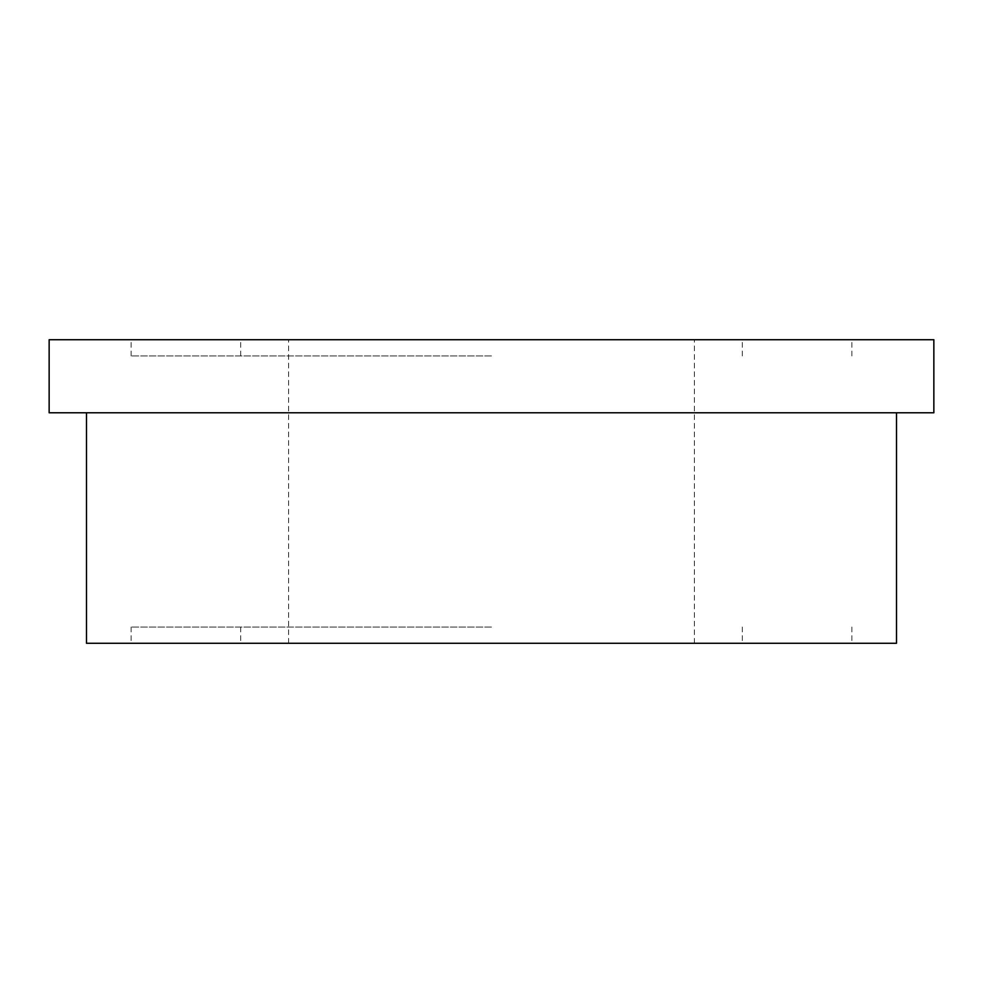 <?xml version="1.0" encoding="UTF-8"?>
<svg xmlns="http://www.w3.org/2000/svg" width="983" height="983" viewBox="0 0 983 983"><rect width="100%" height="100%" fill="white"/><g stroke="black" fill="none" stroke-linecap="round" stroke-linejoin="round"><path stroke-width="0.74" stroke-dasharray="4.92 3.69" d="M491.5 627.043L131.132 627.043L491.5 627.043M896.508 643.275L86.492 643.275M491.5 355.957L131.132 355.957L491.5 355.957M933.85 339.725L49.15 339.725M933.85 412.774L49.15 412.774M491.5 643.275L851.868 643.275L491.5 643.275M491.5 339.725L851.868 339.725L491.5 339.725M742.3 627.043L742.3 643.275M131.132 627.043L131.132 643.275M742.3 355.957L742.3 339.725M131.132 355.957L131.132 339.725M288.584 643.275L288.584 339.725M694.416 643.275L694.416 339.725M851.868 355.957L851.868 339.725M240.7 355.957L240.7 339.725M851.868 627.043L851.868 643.275M240.7 627.043L240.7 643.275"/><path stroke-width="1.47" d="M491.5 339.725L933.85 339.725L933.85 412.774L49.15 412.774L49.15 339.725L491.5 339.725M86.492 412.774L86.492 643.275L896.508 643.275L896.508 412.774"/></g></svg>
